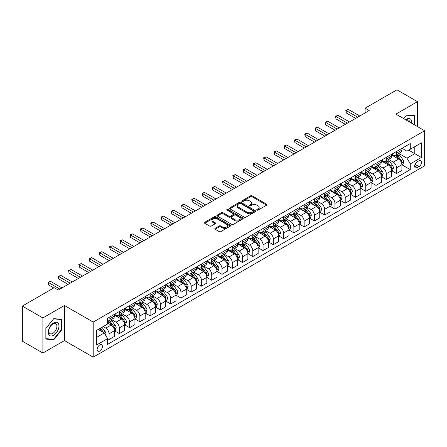 <?xml version="1.0" encoding="UTF-8"?>
<svg xmlns="http://www.w3.org/2000/svg" width="447" height="447" viewBox="0 0 447 447"><rect width="100%" height="100%" fill="white"/><g stroke="black" fill="none" stroke-linecap="round" stroke-linejoin="round"><path stroke-width="0.67" d="M256.975 210.107A0.799 0.458 0 0 0 258.103 210.107L266.675 205.156A1.14 0.659 0 0 0 267.004 204.692A1.14 0.659 0 0 0 266.675 204.229L252.158 195.847A1.14 0.659 0 0 0 250.543 195.847L241.978 200.792A0.799 0.458 0 0 0 241.743 201.122A0.799 0.458 0 0 0 241.978 201.446A0.799 0.458 0 0 0 243.107 201.446L244.218 200.804A3.649 2.106 0 0 1 249.376 200.804L250.588 201.502A3.649 2.106 0 0 1 251.655 202.994A3.649 2.106 0 0 1 250.588 204.48L249.476 205.123A0.799 0.458 0 0 0 249.242 205.447A0.799 0.458 0 0 0 249.476 205.776A0.799 0.458 0 0 0 250.605 205.776L251.717 205.134A3.649 2.106 0 0 1 256.874 205.134L258.087 205.832A3.649 2.106 0 0 1 259.154 207.324A3.649 2.106 0 0 1 258.087 208.81L256.975 209.453A0.799 0.458 0 0 0 256.74 209.777A0.799 0.458 0 0 0 256.975 210.107L256.975 209.453M99.77 351.018A3.716 2.146 120 0 0 102.201 347.738A3.716 2.146 120 0 0 101.631 344.76A3.716 2.146 120 0 0 99.77 344.944A3.716 2.146 120 0 0 97.34 348.219A3.716 2.146 120 0 0 97.91 351.197A3.716 2.146 120 0 0 99.77 351.018M215.152 228.339A1.14 0.659 0 0 0 214.817 228.808A1.14 0.659 0 0 0 215.152 229.272L219.22 231.624A1.14 0.659 0 0 0 220.835 231.624L230.35 226.132A1.14 0.659 0 0 0 230.68 225.662A1.14 0.659 0 0 0 230.35 225.199L215.834 216.817A1.14 0.659 0 0 0 214.225 216.817L204.709 222.31A1.14 0.659 0 0 0 204.374 222.779A1.14 0.659 0 0 0 204.709 223.243L209.626 226.081A1.14 0.659 0 0 0 211.241 226.081L215.309 223.729A1.14 0.659 0 0 0 215.644 223.265A1.14 0.659 0 0 0 215.309 222.802L212.873 221.394A3.051 1.76 0 0 1 211.979 220.147A3.051 1.76 0 0 1 213.862 218.522A3.051 1.76 0 0 1 217.186 218.901L226.741 224.416A3.051 1.76 0 0 1 227.635 225.662A3.051 1.76 0 0 1 225.752 227.288A3.051 1.76 0 0 1 222.427 226.908L220.835 225.992A1.14 0.659 0 0 0 219.22 225.992L215.152 228.339L215.152 229.272M64.446 305.485L42.884 317.934L22.35 306.078L22.35 341.173L42.884 353.029L64.446 340.58L93.2 357.181L93.2 322.086L64.446 305.485L64.446 340.58M417.464 126.574L417.464 101.676L395.902 114.125L424.65 130.725L93.2 322.086M417.464 101.676L396.925 89.819L365.098 108.196L365.098 112.94M22.35 306.078L54.182 287.7L58.289 290.075L369.205 110.565L365.098 108.196M244.297 217.147A1.14 0.659 0 0 0 245.911 217.147L255.421 211.654A1.14 0.659 0 0 0 255.757 211.185A1.14 0.659 0 0 0 255.421 210.721L240.911 202.34A1.14 0.659 0 0 0 239.296 202.34L229.786 207.833A1.14 0.659 0 0 0 229.451 208.302A1.14 0.659 0 0 0 229.786 208.766L244.297 217.147M227.322 210.274A0.799 0.458 0 0 1 228.132 210.392L228.132 209.442L242.889 217.957A1.14 0.659 0 0 1 243.218 218.427A1.14 0.659 0 0 1 242.889 218.89L233.373 224.383A1.14 0.659 0 0 1 231.758 224.383L217.248 216.002L217.248 215.074A1.14 0.659 0 0 0 216.912 215.538A1.14 0.659 0 0 0 217.248 216.002M217.248 215.074L221.315 212.722A1.14 0.659 0 0 1 222.93 212.722L228.814 216.119A1.14 0.659 0 0 0 230.428 216.119L233.127 214.56A1.14 0.659 0 0 0 233.463 214.096A1.14 0.659 0 0 0 233.127 213.632L227.003 210.09A0.799 0.458 0 0 1 226.769 209.766A0.799 0.458 0 0 1 227.26 209.341A0.799 0.458 0 0 1 228.132 209.442M418.984 160.747L417.174 161.786A3.604 2.079 120 0 0 414.822 164.96A3.604 2.079 120 0 0 415.375 167.848A3.604 2.079 120 0 0 417.174 167.67L418.984 166.625A3.604 2.079 120 0 0 421.337 163.451A3.604 2.079 120 0 0 420.783 160.568A3.604 2.079 120 0 0 418.984 160.747M93.2 357.181L424.65 165.82L424.65 130.725M402.021 148.298L406.988 151.164L410.273 149.27L410.273 143.526L107.576 318.292L107.576 324.03L96.485 330.434L96.485 345.039L107.576 338.636L107.576 344.374L410.273 169.614L410.273 163.876L406.988 158.182L398.819 153.466M410.273 149.27L421.365 142.867L421.365 157.473L410.273 163.876M42.884 317.934L42.884 353.029M408.714 150.17L414.794 153.679L414.794 146.661L421.365 142.867M406.988 158.182L414.794 153.679L421.365 157.473M96.485 337.451L104.291 332.948L98.211 329.439M107.576 338.686L109.051 339.536L109.051 333.797A4.649 2.682 -120 0 0 105.766 328.109L103.14 326.589M109.051 339.536L114.393 336.457L114.393 330.719A4.649 2.682 -120 0 0 111.107 325.025L107.576 322.985M114.516 330.836L119.321 333.607L119.321 327.869A4.649 2.682 -120 0 0 116.036 322.181L111.32 319.454M119.321 333.607L124.663 330.529L124.663 324.79A4.649 2.682 -120 0 0 121.377 319.097L114.393 315.068M124.786 324.908L129.591 327.685L129.591 321.941A4.649 2.682 -120 0 0 126.305 316.252L121.584 313.526M129.591 327.685L134.927 324.6L134.927 318.862A4.649 2.682 -120 0 0 131.641 313.168L124.663 309.14M135.05 318.979L139.855 321.756L139.855 316.018A4.649 2.682 -120 0 0 136.57 310.324L131.854 307.603M139.855 321.756L145.197 318.672L145.197 312.934A4.649 2.682 -120 0 0 141.911 307.24L134.927 303.211M145.32 313.051L150.125 315.828L150.125 310.089A4.649 2.682 -120 0 0 146.839 304.396L142.124 301.675M150.125 315.828L155.467 312.744L155.467 307.005A4.649 2.682 -120 0 0 152.181 301.312L145.197 297.283M155.59 307.123L160.395 309.9L160.395 304.161A4.649 2.682 -120 0 0 157.109 298.467L152.388 295.746M160.395 309.9L165.731 306.815L165.731 301.077A4.649 2.682 -120 0 0 162.445 295.383L155.467 291.355M165.854 301.194L170.659 303.971L170.659 298.233A4.649 2.682 -120 0 0 167.374 292.539L162.658 289.818M170.659 303.971L176.001 300.887L176.001 295.149A4.649 2.682 -120 0 0 172.715 289.455L165.731 285.426M176.124 295.266L180.929 298.043L180.929 292.304A4.649 2.682 -120 0 0 177.643 286.611L172.928 283.89M180.929 298.043L186.27 294.959L186.27 289.22A4.649 2.682 -120 0 0 182.985 283.527L176.001 279.498M186.393 289.338L191.199 292.114L191.199 286.376A4.649 2.682 -120 0 0 187.913 280.682L183.192 277.961M191.199 292.114L196.535 289.03L196.535 283.292A4.649 2.682 -120 0 0 193.249 277.598L186.27 273.57M196.658 283.409L201.463 286.186L201.463 280.448A4.649 2.682 -120 0 0 198.177 274.754L193.462 272.033M201.463 286.186L206.805 283.102L206.805 277.363A4.649 2.682 -120 0 0 203.519 271.67L196.535 267.641M206.927 277.481L211.733 280.258L211.733 274.519A4.649 2.682 -120 0 0 208.447 268.826L203.731 266.105M211.733 280.258L217.074 277.174L217.074 271.435A4.649 2.682 -120 0 0 213.789 265.741L206.805 261.713M217.197 271.553L222.003 274.329L222.003 268.591A4.649 2.682 -120 0 0 218.717 262.897L213.996 260.176M222.003 274.329L227.339 271.245L227.339 265.507A4.649 2.682 -120 0 0 224.053 259.819L217.074 255.785M227.462 265.624L232.267 268.401L232.267 262.663A4.649 2.682 -120 0 0 228.981 256.969L224.265 254.248M232.267 268.401L237.608 265.317L237.608 259.578A4.649 2.682 -120 0 0 234.323 253.89L227.339 249.856M237.731 259.696L242.537 262.473L242.537 256.734A4.649 2.682 -120 0 0 239.251 251.041L234.535 248.32M242.537 262.473L247.878 259.389L247.878 253.65A4.649 2.682 -120 0 0 244.593 247.962L237.608 243.928M248.001 253.767L252.806 256.544L252.806 250.806A4.649 2.682 -120 0 0 249.521 245.112L244.8 242.391M252.806 256.544L258.142 253.46L258.142 247.722A4.649 2.682 -120 0 0 254.857 242.034L247.878 238M258.265 247.839L263.071 250.616L263.071 244.878A4.649 2.682 -120 0 0 259.785 239.184L255.069 236.463M263.071 250.616L268.412 247.532L268.412 241.793A4.649 2.682 -120 0 0 265.127 236.105L258.142 232.071M268.535 241.911L273.34 244.688L273.34 238.949A4.649 2.682 -120 0 0 270.055 233.256L265.339 230.535M273.34 244.688L278.682 241.603L278.682 235.865A4.649 2.682 -120 0 0 275.397 230.177L268.412 226.143M278.805 235.982L283.61 238.759L283.61 233.021A4.649 2.682 -120 0 0 280.325 227.327L275.603 224.606M283.61 238.759L288.946 235.675L288.946 229.937A4.649 2.682 -120 0 0 285.661 224.249L278.682 220.215M289.069 230.054L293.875 232.831L293.875 227.093A4.649 2.682 -120 0 0 290.589 221.399L285.873 218.678M293.875 232.831L299.216 229.747L299.216 224.008A4.649 2.682 -120 0 0 295.931 218.32L288.946 214.286M299.339 224.126L304.144 226.903L304.144 221.164A4.649 2.682 -120 0 0 300.859 215.471L296.143 212.75M304.144 226.903L309.486 223.818L309.486 218.08A4.649 2.682 -120 0 0 306.201 212.392L299.216 208.358M309.609 218.203L314.414 220.974L314.414 215.236A4.649 2.682 -120 0 0 311.129 209.542L306.407 206.821M314.414 220.974L319.75 217.89L319.75 212.152A4.649 2.682 -120 0 0 316.465 206.464L309.486 202.43M319.873 212.275L324.678 215.046L324.678 209.308A4.649 2.682 -120 0 0 321.393 203.62L316.677 200.893M324.678 215.046L330.02 211.962L330.02 206.223A4.649 2.682 -120 0 0 326.735 200.535L319.75 196.501M330.143 206.346L334.948 209.118L334.948 203.379A4.649 2.682 -120 0 0 331.663 197.691L326.947 194.965M334.948 209.118L340.29 206.033L340.29 200.295A4.649 2.682 -120 0 0 337.004 194.607L330.02 190.573M340.413 200.418L345.218 203.189L345.218 197.451A4.649 2.682 -120 0 0 341.933 191.763L337.211 189.036M345.218 203.189L350.554 200.105L350.554 194.367A4.649 2.682 -120 0 0 347.269 188.679L340.29 184.645M350.677 194.49L355.482 197.261L355.482 191.523A4.649 2.682 -120 0 0 352.197 185.835L347.481 183.108M355.482 197.261L360.824 194.177L360.824 188.438A4.649 2.682 -120 0 0 357.539 182.75L350.554 178.716M360.947 188.561L365.752 191.333L365.752 185.594A4.649 2.682 -120 0 0 362.467 179.906L357.751 177.18M365.752 191.333L371.094 188.254L371.094 182.51A4.649 2.682 -120 0 0 367.808 176.822L360.824 172.788M371.217 182.633L376.022 185.404L376.022 179.666A4.649 2.682 -120 0 0 372.737 173.978L368.015 171.251M376.022 185.404L381.358 182.326L381.358 176.582A4.649 2.682 -120 0 0 378.073 170.894L371.094 166.86M381.481 176.705L386.286 179.476L386.286 173.738A4.649 2.682 -120 0 0 383.001 168.05L378.285 165.323M386.286 179.476L391.628 176.397L391.628 170.659A4.649 2.682 -120 0 0 388.342 164.965L381.358 160.937M391.751 170.776L396.556 173.548L396.556 167.809A4.649 2.682 -120 0 0 393.271 162.121L388.555 159.395M396.556 173.548L401.898 170.469L401.898 164.731A4.649 2.682 -120 0 0 398.612 159.037L391.628 155.008M391.751 154.221L393.271 155.103A4.649 2.682 -120 0 0 395.595 155.332A4.649 2.682 -120 0 0 396.556 153.204L396.556 151.449M381.481 160.149L383.001 161.026A4.649 2.682 -120 0 0 385.325 161.261A4.649 2.682 -120 0 0 386.286 159.132L386.286 157.378M371.217 166.077L372.737 166.954A4.649 2.682 -120 0 0 375.061 167.189A4.649 2.682 -120 0 0 376.022 165.06L376.022 163.306M360.947 172.006L362.467 172.883A4.649 2.682 -120 0 0 364.791 173.118A4.649 2.682 -120 0 0 365.752 170.989L365.752 169.234M350.677 177.934L352.197 178.811A4.649 2.682 -120 0 0 354.521 179.046A4.649 2.682 -120 0 0 355.482 176.917L355.482 175.163M340.413 183.862L341.933 184.74A4.649 2.682 -120 0 0 344.257 184.974A4.649 2.682 -120 0 0 345.218 182.845L345.218 181.091M330.143 189.791L331.663 190.668A4.649 2.682 -120 0 0 333.987 190.903A4.649 2.682 -120 0 0 334.948 188.774L334.948 187.019M319.873 195.719L321.393 196.596A4.649 2.682 -120 0 0 323.717 196.825A4.649 2.682 -120 0 0 324.678 194.702L324.678 192.948M309.609 201.647L311.129 202.525A4.649 2.682 -120 0 0 313.453 202.754A4.649 2.682 -120 0 0 314.414 200.63L314.414 198.876M299.339 207.576L300.859 208.453A4.649 2.682 -120 0 0 303.183 208.682A4.649 2.682 -120 0 0 304.144 206.559L304.144 204.804M289.069 213.504L290.589 214.381A4.649 2.682 -120 0 0 292.914 214.61A4.649 2.682 -120 0 0 293.875 212.487L293.875 210.733M278.805 219.432L280.325 220.31A4.649 2.682 -120 0 0 282.644 220.539A4.649 2.682 -120 0 0 283.61 218.415L283.61 216.661M268.535 225.361L270.055 226.238A4.649 2.682 -120 0 0 272.379 226.467A4.649 2.682 -120 0 0 273.34 224.344L273.34 222.589M258.265 231.289L259.785 232.166A4.649 2.682 -120 0 0 262.11 232.395A4.649 2.682 -120 0 0 263.071 230.272L263.071 228.518M248.001 237.217L249.521 238.095A4.649 2.682 -120 0 0 251.84 238.324A4.649 2.682 -120 0 0 252.806 236.2L252.806 234.446M237.731 243.146L239.251 244.023A4.649 2.682 -120 0 0 241.576 244.252A4.649 2.682 -120 0 0 242.537 242.129L242.537 240.369M227.462 249.074L228.981 249.951A4.649 2.682 -120 0 0 231.306 250.18A4.649 2.682 -120 0 0 232.267 248.057L232.267 246.297M217.197 255.002L218.717 255.88A4.649 2.682 -120 0 0 221.036 256.109A4.649 2.682 -120 0 0 222.003 253.98L222.003 252.225M206.927 260.931L208.447 261.808A4.649 2.682 -120 0 0 210.772 262.037A4.649 2.682 -120 0 0 211.733 259.908L211.733 258.154M196.658 266.859L198.177 267.736A4.649 2.682 -120 0 0 200.502 267.965A4.649 2.682 -120 0 0 201.463 265.836L201.463 264.082M186.393 272.787L187.913 273.665A4.649 2.682 -120 0 0 190.232 273.894A4.649 2.682 -120 0 0 191.199 271.765L191.199 270.01M176.124 278.716L177.643 279.593A4.649 2.682 -120 0 0 179.968 279.822A4.649 2.682 -120 0 0 180.929 277.693L180.929 275.939M165.854 284.644L167.374 285.521A4.649 2.682 -120 0 0 169.698 285.75A4.649 2.682 -120 0 0 170.659 283.621L170.659 281.867M155.59 290.572L157.109 291.45A4.649 2.682 -120 0 0 159.428 291.679A4.649 2.682 -120 0 0 160.395 289.55L160.395 287.795M145.32 296.501L146.839 297.378A4.649 2.682 -120 0 0 149.164 297.607A4.649 2.682 -120 0 0 150.125 295.478L150.125 293.724M135.05 302.429L136.57 303.306A4.649 2.682 -120 0 0 138.894 303.535A4.649 2.682 -120 0 0 139.855 301.407L139.855 299.652M124.786 308.357L126.305 309.235A4.649 2.682 -120 0 0 128.624 309.464A4.649 2.682 -120 0 0 129.591 307.335L129.591 305.58M114.516 314.286L116.036 315.163A4.649 2.682 -120 0 0 118.36 315.392A4.649 2.682 -120 0 0 119.321 313.263L119.321 311.509M402.021 164.848L410.273 169.614M395.595 155.332L400.931 152.248A4.649 2.682 -120 0 0 401.898 150.119L401.898 148.365M385.325 161.261L390.667 158.177A4.649 2.682 -120 0 0 391.628 156.048L391.628 154.293M375.061 167.189L380.397 164.105A4.649 2.682 -120 0 0 381.358 161.976L381.358 160.222M364.791 173.118L370.127 170.033A4.649 2.682 -120 0 0 371.094 167.904L371.094 166.15M354.521 179.046L359.863 175.962A4.649 2.682 -120 0 0 360.824 173.833L360.824 172.078M344.257 184.974L349.593 181.89A4.649 2.682 -120 0 0 350.554 179.761L350.554 178.007M333.987 190.903L339.323 187.818A4.649 2.682 -120 0 0 340.29 185.689L340.29 183.935M323.717 196.825L329.059 193.747A4.649 2.682 -120 0 0 330.02 191.618L330.02 189.863M313.453 202.754L318.789 199.675A4.649 2.682 -120 0 0 319.75 197.546L319.75 195.792M303.183 208.682L308.519 205.603A4.649 2.682 -120 0 0 309.486 203.474L309.486 201.72M292.914 214.61L298.255 211.532A4.649 2.682 -120 0 0 299.216 209.403L299.216 207.648M282.644 220.539L287.985 217.46A4.649 2.682 -120 0 0 288.946 215.331L288.946 213.577M272.379 226.467L277.716 223.388A4.649 2.682 -120 0 0 278.682 221.259L278.682 219.505M262.11 232.395L267.451 229.317A4.649 2.682 -120 0 0 268.412 227.188L268.412 225.433M251.84 238.324L257.181 235.245A4.649 2.682 -120 0 0 258.142 233.116L258.142 231.362M241.576 244.252L246.912 241.173A4.649 2.682 -120 0 0 247.878 239.044L247.878 237.29M231.306 250.18L236.647 247.102A4.649 2.682 -120 0 0 237.608 244.973L237.608 243.218M221.036 256.109L226.378 253.024A4.649 2.682 -120 0 0 227.339 250.901L227.339 249.147M210.772 262.037L216.108 258.953A4.649 2.682 -120 0 0 217.074 256.829L217.074 255.075M200.502 267.965L205.843 264.881A4.649 2.682 -120 0 0 206.805 262.758L206.805 261.003M190.232 273.894L195.574 270.809A4.649 2.682 -120 0 0 196.535 268.686L196.535 266.932M179.968 279.822L185.304 276.738A4.649 2.682 -120 0 0 186.27 274.614L186.27 272.86M169.698 285.75L175.04 282.666A4.649 2.682 -120 0 0 176.001 280.543L176.001 278.788M159.428 291.679L164.77 288.594A4.649 2.682 -120 0 0 165.731 286.471L165.731 284.717M149.164 297.607L154.5 294.523A4.649 2.682 -120 0 0 155.467 292.399L155.467 290.645M138.894 303.535L144.236 300.451A4.649 2.682 -120 0 0 145.197 298.328L145.197 296.568M128.624 309.464L133.966 306.379A4.649 2.682 -120 0 0 134.927 304.256L134.927 302.496M118.36 315.392L123.696 312.308A4.649 2.682 -120 0 0 124.663 310.179L124.663 308.424M107.576 321.505A4.649 2.682 -120 0 0 108.09 321.32L113.432 318.236A4.649 2.682 -120 0 0 114.393 316.107L114.393 314.353M108.09 321.32A4.649 2.682 -120 0 0 109.051 319.192L109.051 317.437M104.291 332.948L107.576 338.636M414.503 124.869L414.503 115.644L406.58 114.94L403.641 118.595M45.845 339.061L53.769 339.77L61.697 329.908L61.697 319.337L53.769 318.633L45.845 328.489L45.845 339.061M61.284 329.668L61.697 329.908M52.93 339.284L53.769 339.77M257.293 210.219L258.087 209.76A3.649 2.106 0 0 0 259.154 208.268L259.154 207.324M251.655 202.994L251.655 203.944A3.649 2.106 0 0 1 250.588 205.43L249.795 205.888M266.658 205.167L252.158 196.797A1.14 0.659 0 0 0 250.543 196.797L242.296 201.558M255.41 211.66L240.911 203.29A1.14 0.659 0 0 0 239.296 203.29L229.797 208.777L229.786 207.833M253.41 211.515A0.799 0.458 0 0 0 253.645 211.185A0.799 0.458 0 0 0 253.41 210.861L240.67 203.508A0.799 0.458 0 0 0 239.542 203.508L238.368 204.178A3.649 2.106 0 0 0 237.301 205.67A3.649 2.106 0 0 0 238.368 207.162L247.079 212.185A3.649 2.106 0 0 0 252.237 212.185L253.41 211.515L253.41 212.459A0.799 0.458 0 0 0 253.645 212.135L253.645 211.185M237.301 205.67L237.301 206.62A3.649 2.106 0 0 0 238.368 208.106L238.368 207.162M253.41 212.459L252.237 213.135A3.649 2.106 0 0 1 247.079 213.135L238.368 208.106M217.259 216.013L221.315 213.672L221.315 212.722M233.463 214.096L233.463 215.046A1.14 0.659 0 0 1 233.127 215.51L230.428 217.069A1.14 0.659 0 0 1 228.814 217.069L222.93 213.672A1.14 0.659 0 0 0 221.315 213.672M228.132 210.392L242.872 218.901M234.926 219.645A3.051 1.76 0 0 0 238.245 220.03A3.051 1.76 0 0 0 240.128 218.404A3.051 1.76 0 0 0 239.24 217.158L235.871 215.214A1.14 0.659 0 0 0 234.262 215.214L231.557 216.773A1.14 0.659 0 0 0 231.222 217.236A1.14 0.659 0 0 0 231.557 217.706L234.926 219.645L234.926 220.594A3.051 1.76 0 0 0 238.245 220.98A3.051 1.76 0 0 0 240.128 219.348L240.128 218.404M231.222 217.236L231.222 218.186A1.14 0.659 0 0 0 231.557 218.65L231.557 217.706M234.926 220.594L231.557 218.65M227.635 225.662L227.635 226.612A3.051 1.76 0 0 1 225.752 228.238A3.051 1.76 0 0 1 222.427 227.858L220.835 226.936A1.14 0.659 0 0 0 219.22 226.936L215.163 229.277M211.979 220.147L211.979 221.097A3.051 1.76 0 0 0 212.873 222.343L212.873 221.394M215.298 223.74L212.873 222.343M230.35 225.199L230.35 226.132L215.834 217.767A1.14 0.659 0 0 0 214.225 217.767L204.72 223.254M401.898 164.921L402.881 164.351L403.702 161.976A3.079 1.777 -120 0 0 402.719 159.355L399.367 154.874A8.89 5.129 -120 0 0 398.394 153.712M395.059 156.986A8.89 5.129 -120 0 0 393.237 155.081M401.618 163.032L402.043 162.11A3.079 1.777 -120 0 0 401.16 160.255L397.802 155.774A8.89 5.129 -120 0 0 396.835 154.617M396.008 155.092A7.375 4.258 60 0 1 397.215 156.467L400.059 160.261M395.846 155.182A8.89 5.129 60 0 1 396.819 156.344L399.048 159.322M357.701 117.209L346.246 110.593L348.297 109.409L359.757 116.024M355.65 118.394L346.246 112.962L346.246 110.593L345.794 110.331L348.297 109.409M346.246 112.962L345.794 110.331M391.628 170.843L392.611 170.279L393.433 167.904A3.079 1.777 -120 0 0 392.455 165.284L389.097 160.803A8.89 5.129 -120 0 0 388.125 159.64M384.789 162.915A8.89 5.129 -120 0 0 382.967 161.009M391.348 168.96L391.773 168.038A3.079 1.777 -120 0 0 390.89 166.183L387.538 161.702A8.89 5.129 -120 0 0 386.566 160.546M385.739 161.021A7.375 4.258 60 0 1 386.951 162.395L389.79 166.189M385.582 161.11A8.89 5.129 60 0 1 386.549 162.272L388.784 165.25M381.358 176.772L382.347 176.207L383.168 173.833A3.079 1.777 -120 0 0 382.185 171.212L378.827 166.731A8.89 5.129 -120 0 0 377.86 165.569M374.519 168.843A8.89 5.129 -120 0 0 372.703 166.938M381.079 174.889L381.503 173.967A3.079 1.777 -120 0 0 380.626 172.112L377.268 167.631A8.89 5.129 -120 0 0 376.296 166.474M375.469 166.949A7.375 4.258 60 0 1 376.681 168.323L379.52 172.117M375.312 167.038A8.89 5.129 60 0 1 376.279 168.201L378.514 171.179M371.094 182.7L372.077 182.136L372.899 179.761A3.079 1.777 -120 0 0 371.915 177.141L368.563 172.659A8.89 5.129 -120 0 0 367.59 171.497M364.255 174.771A8.89 5.129 -120 0 0 362.433 172.866M370.814 180.817L371.239 179.895A3.079 1.777 -120 0 0 370.356 178.04L366.998 173.559A8.89 5.129 -120 0 0 366.032 172.402M365.205 172.877A7.375 4.258 60 0 1 366.411 174.252L369.256 178.046M365.043 172.967A8.89 5.129 60 0 1 366.015 174.129L368.244 177.107M347.436 123.137L335.976 116.522L338.027 115.337L349.487 121.953M345.38 124.322L335.976 118.891L335.976 116.522L335.524 116.259L338.027 115.337M335.976 118.891L335.524 116.259M337.167 129.066L325.707 122.45L327.763 121.26L339.223 127.881M335.11 130.25L325.707 124.819L325.707 122.45L325.254 122.187L327.763 121.26M325.707 124.819L325.254 122.187M326.897 134.994L315.442 128.378L317.493 127.188L328.953 133.804M324.846 136.179L315.442 130.748L315.442 128.378L314.99 128.116L317.493 127.188M315.442 130.748L314.99 128.116M360.824 188.628L361.807 188.064L362.629 185.689A3.079 1.777 -120 0 0 361.651 183.069L358.293 178.588A8.89 5.129 -120 0 0 357.321 177.425M353.985 180.7A8.89 5.129 -120 0 0 352.163 178.794M360.545 186.745L360.969 185.823A3.079 1.777 -120 0 0 360.086 183.968L356.734 179.487A8.89 5.129 -120 0 0 355.762 178.331M354.935 178.806A7.375 4.258 60 0 1 356.147 180.18L358.986 183.974M354.778 178.895A8.89 5.129 60 0 1 355.745 180.057L357.974 183.035M316.632 140.922L305.172 134.307L307.223 133.117L318.683 139.732M314.576 142.107L305.172 136.676L305.172 134.307L304.72 134.044L307.223 133.117M305.172 136.676L304.72 134.044M411.698 123.243A7.549 4.358 120 0 0 411.039 119.662A7.549 4.358 120 0 0 405.647 119.751M409.675 122.081A5.716 3.302 120 0 0 409.167 120.623A5.716 3.302 120 0 0 408.524 120.031A5.716 3.302 120 0 0 406.172 120.059M403.658 118.6L406.412 115.17L414.095 115.857L414.095 124.629M413.587 115.566L414.095 115.857M53.606 322.941A7.549 4.358 120 0 0 48.265 332.188A7.549 4.358 120 0 0 53.606 335.272A7.549 4.358 120 0 0 58.943 326.019A7.549 4.358 120 0 0 53.606 322.941M52.858 324.002A5.716 3.302 120 0 0 49.12 329.042A5.716 3.302 120 0 0 49.997 333.624A5.716 3.302 120 0 0 52.858 333.339A5.716 3.302 120 0 0 56.59 328.305A5.716 3.302 120 0 0 55.713 323.723A5.716 3.302 120 0 0 52.858 324.002M61.284 329.791L53.606 339.346L45.924 338.658L45.924 328.416L53.606 318.862L61.284 319.549L61.284 329.791M60.775 319.259L61.284 319.549M350.554 194.557L351.543 193.992L352.365 191.618A3.079 1.777 -120 0 0 351.381 188.997L348.023 184.516A8.89 5.129 -120 0 0 347.056 183.354M343.715 186.628A8.89 5.129 -120 0 0 341.899 184.723M350.275 192.674L350.699 191.752A3.079 1.777 -120 0 0 349.822 189.897L346.464 185.416A8.89 5.129 -120 0 0 345.492 184.253M344.665 184.734A7.375 4.258 60 0 1 345.877 186.108L348.716 189.902M344.508 184.823A8.89 5.129 60 0 1 345.475 185.986L347.71 188.964M340.29 200.485L341.273 199.915L342.095 197.546A3.079 1.777 -120 0 0 341.111 194.926L337.759 190.444A8.89 5.129 -120 0 0 336.787 189.282M333.451 192.556A8.89 5.129 -120 0 0 331.629 190.651M340.005 198.602L340.435 197.68A3.079 1.777 -120 0 0 339.552 195.825L336.194 191.344A8.89 5.129 -120 0 0 335.228 190.182M334.401 190.662A7.375 4.258 60 0 1 335.608 192.037L338.452 195.831M334.239 190.752A8.89 5.129 60 0 1 335.211 191.914L337.44 194.892M330.02 206.413L331.003 205.843L331.825 203.474A3.079 1.777 -120 0 0 330.847 200.854L327.489 196.373A8.89 5.129 -120 0 0 326.517 195.21M323.181 198.485A8.89 5.129 -120 0 0 321.359 196.579M329.741 204.53L330.165 203.608A3.079 1.777 -120 0 0 329.283 201.753L325.93 197.272A8.89 5.129 -120 0 0 324.958 196.11M324.131 196.591A7.375 4.258 60 0 1 325.343 197.965L328.182 201.759M323.974 196.68A8.89 5.129 60 0 1 324.941 197.842L327.17 200.82M319.75 212.342L320.739 211.772L321.561 209.403A3.079 1.777 -120 0 0 320.577 206.782L317.219 202.301A8.89 5.129 -120 0 0 316.252 201.139M312.911 204.413A8.89 5.129 -120 0 0 311.095 202.508M319.471 210.459L319.896 209.531A3.079 1.777 -120 0 0 319.018 207.682L315.66 203.201A8.89 5.129 -120 0 0 314.688 202.038M313.861 202.519A7.375 4.258 60 0 1 315.074 203.893L317.912 207.687M313.705 202.608A8.89 5.129 60 0 1 314.671 203.771L316.906 206.749M309.486 218.27L310.469 217.7L311.291 215.331A3.079 1.777 -120 0 0 310.307 212.711L306.955 208.229A8.89 5.129 -120 0 0 305.983 207.067M302.647 210.341A8.89 5.129 -120 0 0 300.825 208.436M309.201 216.387L309.631 215.46A3.079 1.777 -120 0 0 308.748 213.61L305.39 209.129A8.89 5.129 -120 0 0 304.424 207.967M303.597 208.447A7.375 4.258 60 0 1 304.804 209.822L307.648 213.616M303.435 208.537A8.89 5.129 60 0 1 304.407 209.699L306.636 212.677M306.363 146.851L294.903 140.235L296.959 139.045L308.419 145.661M304.306 148.035L294.903 142.604L294.903 140.235L294.45 139.972L296.959 139.045M294.903 142.604L294.45 139.972M296.093 152.779L284.638 146.163L286.689 144.973L298.149 151.589M294.042 153.964L284.638 148.533L284.638 146.163L284.186 145.901L286.689 144.973M284.638 148.533L284.186 145.901M285.829 158.707L274.369 152.092L276.419 150.902L287.879 157.517M283.772 159.892L274.369 154.461L274.369 152.092L273.916 151.829L276.419 150.902M274.369 154.461L273.916 151.829M275.559 164.636L264.099 158.014L266.155 156.83L277.615 163.446M273.503 165.82L264.099 160.389L264.099 158.014L263.646 157.757L266.155 156.83M264.099 160.389L263.646 157.757M265.289 170.558L253.829 163.943L255.885 162.758L267.345 169.374M263.238 171.749L253.829 166.318L253.829 163.943L253.382 163.686L255.885 162.758M253.829 166.318L253.382 163.686M299.216 224.198L300.2 223.629L301.021 221.259A3.079 1.777 -120 0 0 300.043 218.639L296.685 214.158A8.89 5.129 -120 0 0 295.713 212.995M292.377 216.264A8.89 5.129 -120 0 0 290.556 214.364M298.937 222.315L299.361 221.388A3.079 1.777 -120 0 0 298.479 219.538L295.126 215.057A8.89 5.129 -120 0 0 294.154 213.895M293.327 214.376A7.375 4.258 60 0 1 294.539 215.75L297.378 219.544M293.171 214.465A8.89 5.129 60 0 1 294.137 215.627L296.367 218.605M255.025 176.487L243.565 169.871L245.615 168.687L257.075 175.302M252.968 177.677L243.565 172.246L243.565 169.871L243.112 169.614L245.615 168.687M243.565 172.246L243.112 169.614M288.946 230.127L289.935 229.557L290.757 227.188A3.079 1.777 -120 0 0 289.773 224.567L286.415 220.086A8.89 5.129 -120 0 0 285.449 218.924M282.107 222.193A8.89 5.129 -120 0 0 280.291 220.293M288.667 228.244L289.092 227.316A3.079 1.777 -120 0 0 288.214 225.467L284.856 220.986A8.89 5.129 -120 0 0 283.884 219.823M283.057 220.304A7.375 4.258 60 0 1 284.27 221.678L287.108 225.472M282.901 220.393A8.89 5.129 60 0 1 283.867 221.556L286.102 224.534M244.755 182.415L233.295 175.8L235.351 174.615L246.811 181.231M242.699 183.605L233.295 178.174L233.295 175.8L232.842 175.542L235.351 174.615M233.295 178.174L232.842 175.542M278.682 236.055L279.666 235.485L280.487 233.116A3.079 1.777 -120 0 0 279.504 230.496L276.151 226.014A8.89 5.129 -120 0 0 275.179 224.852M271.843 228.121A8.89 5.129 -120 0 0 270.022 226.221M278.397 234.172L278.827 233.245A3.079 1.777 -120 0 0 277.945 231.395L274.587 226.914A8.89 5.129 -120 0 0 273.62 225.752M272.793 226.232A7.375 4.258 60 0 1 274 227.607L276.844 231.401M272.631 226.322A8.89 5.129 60 0 1 273.603 227.484L275.833 230.462M234.485 188.343L223.025 181.728L225.081 180.543L236.541 187.159M232.434 189.534L223.025 184.103L223.025 181.728L222.578 181.471L225.081 180.543M223.025 184.103L222.578 181.471M268.412 241.983L269.396 241.414L270.217 239.044A3.079 1.777 -120 0 0 269.239 236.424L265.881 231.943A8.89 5.129 -120 0 0 264.909 230.781M261.573 234.049A8.89 5.129 -120 0 0 259.752 232.149M268.133 240.1L268.558 239.173A3.079 1.777 -120 0 0 267.675 237.323L264.322 232.842A8.89 5.129 -120 0 0 263.35 231.68M262.523 232.161A7.375 4.258 60 0 1 263.736 233.535L266.574 237.329M262.367 232.25A8.89 5.129 60 0 1 263.333 233.412L265.563 236.39M224.221 194.272L212.761 187.656L214.811 186.472L226.271 193.087M222.165 195.462L212.761 190.031L212.761 187.656L212.308 187.399L214.811 186.472M212.761 190.031L212.308 187.399M258.142 247.912L259.131 247.342L259.953 244.973A3.079 1.777 -120 0 0 258.969 242.352L255.611 237.871A8.89 5.129 -120 0 0 254.645 236.709M251.303 239.978A8.89 5.129 -120 0 0 249.487 238.078M257.863 246.029L258.288 245.101A3.079 1.777 -120 0 0 257.411 243.252L254.052 238.771A8.89 5.129 -120 0 0 253.08 237.608M252.253 238.089A7.375 4.258 60 0 1 253.466 239.463L256.304 243.257M252.097 238.178A8.89 5.129 60 0 1 253.063 239.341L255.298 242.319M213.951 200.2L202.491 193.585L204.547 192.4L216.002 199.016M211.895 201.39L202.491 195.959L202.491 193.585L202.038 193.327L204.547 192.4M202.491 195.959L202.038 193.327M247.878 253.84L248.862 253.27L249.683 250.901A3.079 1.777 -120 0 0 248.7 248.281L245.342 243.799A8.89 5.129 -120 0 0 244.375 242.637M241.039 245.906A8.89 5.129 -120 0 0 239.218 244.006M247.593 251.957L248.024 251.03A3.079 1.777 -120 0 0 247.141 249.18L243.783 244.699A8.89 5.129 -120 0 0 242.816 243.537M241.989 244.017A7.375 4.258 60 0 1 243.196 245.392L246.04 249.186M241.827 244.107A8.89 5.129 60 0 1 242.799 245.269L245.029 248.247M203.681 206.128L192.221 199.513L194.277 198.328L205.737 204.944M201.631 207.319L192.221 201.888L192.221 199.513L191.774 199.256L194.277 198.328M192.221 201.888L191.774 199.256M237.608 259.768L238.592 259.199L239.413 256.829A3.079 1.777 -120 0 0 238.435 254.209L235.077 249.728A8.89 5.129 -120 0 0 234.105 248.566M230.769 251.834A8.89 5.129 -120 0 0 228.948 249.934M237.329 257.885L237.754 256.958A3.079 1.777 -120 0 0 236.871 255.108L233.513 250.627A8.89 5.129 -120 0 0 232.546 249.465M231.719 249.946A7.375 4.258 60 0 1 232.932 251.32L235.77 255.114M231.563 250.035A8.89 5.129 60 0 1 232.529 251.197L234.759 254.175M227.339 265.697L228.328 265.127L229.149 262.758A3.079 1.777 -120 0 0 228.166 260.137L224.807 255.656A8.89 5.129 -120 0 0 223.841 254.494M220.5 257.763A8.89 5.129 -120 0 0 218.684 255.863M227.059 263.814L227.484 262.886A3.079 1.777 -120 0 0 226.607 261.037L223.249 256.556A8.89 5.129 -120 0 0 222.276 255.393M221.449 255.874A7.375 4.258 60 0 1 222.662 257.248L225.5 261.042M221.293 255.963A8.89 5.129 60 0 1 222.26 257.126L224.495 260.104M217.074 271.625L218.058 271.055L218.879 268.686A3.079 1.777 -120 0 0 217.896 266.066L214.538 261.584A8.89 5.129 -120 0 0 213.571 260.422M210.235 263.691A8.89 5.129 -120 0 0 208.414 261.786M216.789 269.742L217.22 268.815A3.079 1.777 -120 0 0 216.337 266.965L212.979 262.484A8.89 5.129 -120 0 0 212.012 261.322M211.185 261.802A7.375 4.258 60 0 1 212.392 263.177L215.236 266.971M211.023 261.892A8.89 5.129 60 0 1 211.995 263.054L214.225 266.032M206.805 277.553L207.788 276.984L208.609 274.614A3.079 1.777 -120 0 0 207.626 271.994L204.273 267.513A8.89 5.129 -120 0 0 203.301 266.351M199.965 269.619A8.89 5.129 -120 0 0 198.144 267.714M206.525 275.665L206.95 274.743A3.079 1.777 -120 0 0 206.067 272.893L202.709 268.412A8.89 5.129 -120 0 0 201.742 267.25M200.915 267.731A7.375 4.258 60 0 1 202.128 269.105L204.966 272.893M200.759 267.82A8.89 5.129 60 0 1 201.726 268.982L203.955 271.96M196.535 283.482L197.524 282.912L198.345 280.543A3.079 1.777 -120 0 0 197.362 277.917L194.004 273.441A8.89 5.129 -120 0 0 193.037 272.279M189.696 275.548A8.89 5.129 -120 0 0 187.88 273.642M196.255 281.593L196.68 280.671A3.079 1.777 -120 0 0 195.797 278.822L192.445 274.341A8.89 5.129 -120 0 0 191.472 273.178M190.645 273.653A7.375 4.258 60 0 1 191.858 275.034L194.696 278.822M190.489 273.748A8.89 5.129 60 0 1 191.456 274.911L193.691 277.889M186.27 289.41L187.254 288.84L188.075 286.471A3.079 1.777 -120 0 0 187.092 283.845L183.734 279.369A8.89 5.129 -120 0 0 182.767 278.207M179.426 281.476A8.89 5.129 -120 0 0 177.61 279.571M185.986 287.522L186.416 286.6A3.079 1.777 -120 0 0 185.533 284.75L182.175 280.269A8.89 5.129 -120 0 0 181.208 279.107M180.381 279.582A7.375 4.258 60 0 1 181.588 280.962L184.432 284.75M180.219 279.677A8.89 5.129 60 0 1 181.191 280.839L183.421 283.817M176.001 295.338L176.984 294.769L177.805 292.399A3.079 1.777 -120 0 0 176.822 289.773L173.47 285.298A8.89 5.129 -120 0 0 172.497 284.136M169.162 287.404A8.89 5.129 -120 0 0 167.34 285.499M175.721 293.45L176.146 292.528A3.079 1.777 -120 0 0 175.263 290.679L171.905 286.197A8.89 5.129 -120 0 0 170.938 285.035M170.111 285.51A7.375 4.258 60 0 1 171.324 286.89L174.162 290.679M169.949 285.605A8.89 5.129 60 0 1 170.922 286.767L173.151 289.745M165.731 301.267L166.72 300.697L167.541 298.328A3.079 1.777 -120 0 0 166.558 295.702L163.2 291.226A8.89 5.129 -120 0 0 162.233 290.064M158.892 293.333A8.89 5.129 -120 0 0 157.076 291.427M165.451 299.378L165.876 298.456A3.079 1.777 -120 0 0 164.993 296.607L161.641 292.126A8.89 5.129 -120 0 0 160.669 290.963M159.842 291.438A7.375 4.258 60 0 1 161.054 292.819L163.893 296.607M159.685 291.533A8.89 5.129 60 0 1 160.652 292.696L162.887 295.674M193.417 212.057L181.957 205.441L184.008 204.257L195.468 210.872M191.361 213.241L181.957 207.816L181.957 205.441L181.504 205.184L184.008 204.257M181.957 207.816L181.504 205.184M183.147 217.985L171.687 211.37L173.743 210.185L185.198 216.801M181.091 219.17L171.687 213.744L171.687 211.37L171.235 211.113L173.743 210.185M171.687 213.744L171.235 211.113M172.877 223.913L161.417 217.298L163.473 216.113L174.933 222.729M170.827 225.098L161.417 219.673L161.417 217.298L160.97 217.041L163.473 216.113M161.417 219.673L160.97 217.041M162.613 229.842L151.153 223.226L153.204 222.042L164.664 228.657M160.557 231.026L151.153 225.601L151.153 223.226L150.7 222.964L153.204 222.042M151.153 225.601L150.7 222.964M152.343 235.77L140.883 229.155L142.939 227.97L154.394 234.586M150.287 236.955L140.883 231.529L140.883 229.155L140.431 228.892L142.939 227.97M140.883 231.529L140.431 228.892M142.073 241.698L130.613 235.083L132.67 233.898L144.13 240.514M140.023 242.883L130.613 237.452L130.613 235.083L130.166 234.82L132.67 233.898M130.613 237.452L130.166 234.82M131.809 247.627L120.349 241.011L122.4 239.827L133.86 246.442M129.753 248.811L120.349 243.38L120.349 241.011L119.897 240.749L122.4 239.827M120.349 243.38L119.897 240.749M121.539 253.555L110.079 246.94L112.136 245.755L123.59 252.371M119.483 254.74L110.079 249.309L110.079 246.94L109.627 246.677L112.136 245.755M110.079 249.309L109.627 246.677M155.467 307.195L156.45 306.625L157.271 304.256A3.079 1.777 -120 0 0 156.288 301.63L152.93 297.154A8.89 5.129 -120 0 0 151.963 295.992M148.622 299.261A8.89 5.129 -120 0 0 146.806 297.356M155.182 305.307L155.612 304.385A3.079 1.777 -120 0 0 154.729 302.535L151.371 298.054A8.89 5.129 -120 0 0 150.404 296.892M149.577 297.367A7.375 4.258 60 0 1 150.784 298.747L153.628 302.535M149.415 297.462A8.89 5.129 60 0 1 150.388 298.624L152.617 301.602M111.269 259.483L99.81 252.868L101.866 251.683L113.326 258.299M109.219 260.668L99.81 255.237L99.81 252.868L99.363 252.605L101.866 251.683M99.81 255.237L99.363 252.605M145.197 313.123L146.18 312.554L147.002 310.179A3.079 1.777 -120 0 0 146.018 307.558L142.666 303.077A8.89 5.129 -120 0 0 141.693 301.921M138.358 305.189A8.89 5.129 -120 0 0 136.536 303.284M144.917 311.235L145.342 310.313A3.079 1.777 -120 0 0 144.459 308.464L141.101 303.982A8.89 5.129 -120 0 0 140.135 302.82M139.308 303.295A7.375 4.258 60 0 1 140.52 304.675L143.358 308.464M139.146 303.39A8.89 5.129 60 0 1 140.118 304.552L142.347 307.53M101.005 265.412L89.545 258.796L91.596 257.612L103.056 264.227M98.949 266.596L89.545 261.165L89.545 258.796L89.093 258.534L91.596 257.612M89.545 261.165L89.093 258.534M134.927 319.052L135.916 318.482L136.737 316.107A3.079 1.777 -120 0 0 135.754 313.487L132.396 309.006A8.89 5.129 -120 0 0 131.429 307.849M128.088 311.118A8.89 5.129 -120 0 0 126.272 309.212M134.648 317.163L135.072 316.241A3.079 1.777 -120 0 0 134.189 314.392L130.837 309.911A8.89 5.129 -120 0 0 129.865 308.748M129.038 309.223A7.375 4.258 60 0 1 130.25 310.604L133.089 314.392M128.881 309.318A8.89 5.129 60 0 1 129.848 310.481L132.083 313.459M90.735 271.34L79.275 264.725L81.332 263.54L92.786 270.156M88.679 272.525L79.275 267.094L79.275 264.725L78.823 264.462L81.332 263.54M79.275 267.094L78.823 264.462M124.663 324.98L125.646 324.41L126.467 322.036A3.079 1.777 -120 0 0 125.484 319.415L122.126 314.934A8.89 5.129 -120 0 0 121.159 313.777M117.818 317.046A8.89 5.129 -120 0 0 116.002 315.141M124.378 323.092L124.802 322.17A3.079 1.777 -120 0 0 123.925 320.32L120.567 315.839A8.89 5.129 -120 0 0 119.6 314.677M118.773 315.152A7.375 4.258 60 0 1 119.98 316.532L122.824 320.32M118.611 315.247A8.89 5.129 60 0 1 119.584 316.409L121.813 319.387M80.466 277.269L69.006 270.653L71.062 269.468L82.522 276.084M78.415 278.453L69.006 273.022L69.006 270.653L68.559 270.39L71.062 269.468M69.006 273.022L68.559 270.39M114.393 330.909L115.376 330.339L116.198 327.964A3.079 1.777 -120 0 0 115.214 325.343L111.862 320.862A8.89 5.129 -120 0 0 110.89 319.706M114.114 329.02L114.538 328.098A3.079 1.777 -120 0 0 113.655 326.249L110.297 321.767A8.89 5.129 -120 0 0 109.331 320.605M108.504 321.08A7.375 4.258 60 0 1 109.716 322.46L112.555 326.249M108.342 321.175A8.89 5.129 60 0 1 109.314 322.337L111.543 325.315M70.201 283.197L58.741 276.581L60.792 275.397L72.252 282.012M68.145 284.381L58.741 278.95L58.741 276.581L58.289 276.319L60.792 275.397M58.741 278.95L58.289 276.319M105.52 335.082L105.933 333.892A3.079 1.777 -120 0 0 104.95 331.272L101.955 327.277M103.67 332.59A3.079 1.777 -120 0 0 103.386 332.171L100.391 328.176M99.62 328.623L101.776 331.495M99.407 328.746L101.234 331.182M59.932 289.125L48.472 282.51L50.528 281.325L61.982 287.941M53.769 287.941L48.472 284.879L48.472 282.51L48.019 282.247L50.528 281.325M48.472 284.879L48.019 282.247M105.766 328.109L111.107 325.025M116.036 322.181L121.377 319.097M126.305 316.252L131.641 313.168M136.57 310.324L141.911 307.24M146.839 304.396L152.181 301.312M157.109 298.467L162.445 295.383M167.374 292.539L172.715 289.455M177.643 286.611L182.985 283.527M187.913 280.682L193.249 277.598M198.177 274.754L203.519 271.67M208.447 268.826L213.789 265.741M218.717 262.897L224.053 259.819M228.981 256.969L234.323 253.89M239.251 251.041L244.593 247.962M249.521 245.112L254.857 242.034M259.785 239.184L265.127 236.105M270.055 233.256L275.397 230.177M280.325 227.327L285.661 224.249M290.589 221.399L295.931 218.32M300.859 215.471L306.201 212.392M311.129 209.542L316.465 206.464M321.393 203.62L326.735 200.535M331.663 197.691L337.004 194.607M341.933 191.763L347.269 188.679M352.197 185.835L357.539 182.75M362.467 179.906L367.808 176.822M372.737 173.978L378.073 170.894M383.001 168.05L388.342 164.965M393.271 162.121L398.612 159.037M396.556 153.204L401.898 150.119M396.556 167.809L401.898 164.731M386.286 173.738L391.628 170.659M386.286 159.132L391.628 156.048M376.022 179.666L381.358 176.582M376.022 165.06L381.358 161.976M365.752 185.594L371.094 182.51M365.752 170.989L371.094 167.904M355.482 191.523L360.824 188.438M355.482 176.917L360.824 173.833M345.218 197.451L350.554 194.367M345.218 182.845L350.554 179.761M334.948 203.379L340.29 200.295M334.948 188.774L340.29 185.689M324.678 209.308L330.02 206.223M324.678 194.702L330.02 191.618M314.414 215.236L319.75 212.152M314.414 200.63L319.75 197.546M304.144 221.164L309.486 218.08M304.144 206.559L309.486 203.474M293.875 227.093L299.216 224.008M293.875 212.487L299.216 209.403M283.61 233.021L288.946 229.937M283.61 218.415L288.946 215.331M273.34 238.949L278.682 235.865M273.34 224.344L278.682 221.259M263.071 244.878L268.412 241.793M263.071 230.272L268.412 227.188M252.806 250.806L258.142 247.722M252.806 236.2L258.142 233.116M242.537 256.734L247.878 253.65M242.537 242.129L247.878 239.044M232.267 262.663L237.608 259.578M232.267 248.057L237.608 244.973M222.003 268.591L227.339 265.507M222.003 253.98L227.339 250.901M211.733 274.519L217.074 271.435M211.733 259.908L217.074 256.829M201.463 280.448L206.805 277.363M201.463 265.836L206.805 262.758M191.199 286.376L196.535 283.292M191.199 271.765L196.535 268.686M180.929 292.304L186.27 289.22M180.929 277.693L186.27 274.614M170.659 298.233L176.001 295.149M170.659 283.621L176.001 280.543M160.395 304.161L165.731 301.077M160.395 289.55L165.731 286.471M150.125 310.089L155.467 307.005M150.125 295.478L155.467 292.399M139.855 316.018L145.197 312.934M139.855 301.407L145.197 298.328M129.591 321.941L134.927 318.862M129.591 307.335L134.927 304.256M119.321 327.869L124.663 324.79M119.321 313.263L124.663 310.179M109.051 333.797L114.393 330.719M109.051 319.192L114.393 316.107M415.045 164.351L418.984 166.625M414.626 166.2L417.174 167.67M258.087 209.76L258.087 208.81M249.476 205.776L249.476 205.123M250.588 205.43L250.588 204.48M241.978 201.446L241.978 200.792M250.543 196.797L250.543 195.847M252.158 196.797L252.158 195.847M266.675 205.156L266.675 204.229M239.296 203.29L239.296 202.34M240.911 203.29L240.911 202.34M255.421 211.654L255.421 210.721M247.079 213.135L247.079 212.185M252.237 213.135L252.237 212.185M222.93 213.672L222.93 212.722M228.814 217.069L228.814 216.119M230.428 217.069L230.428 216.119M233.127 215.51L233.127 214.56M242.889 218.89L242.889 217.957M219.22 226.936L219.22 225.992M220.835 226.936L220.835 225.992M222.427 227.858L222.427 226.908M215.309 223.729L215.309 222.802M204.709 223.243L204.709 222.31M214.225 217.767L214.225 216.817M215.834 217.767L215.834 216.817M401.669 163.2L403.68 162.037M397.802 155.774L399.367 154.874M395.383 157.176L396.819 156.344M401.16 160.255L402.719 159.355M400.914 161.456L402.043 162.11M391.399 169.128L393.416 167.966M387.538 161.702L389.097 160.803M385.113 163.105L386.549 162.272M390.89 166.183L392.455 165.284M390.65 167.385L391.773 168.038M381.129 175.056L383.146 173.894M377.268 167.631L378.827 166.731M374.849 169.033L376.279 168.201M380.626 172.112L382.185 171.212M380.38 173.313L381.503 173.967M370.865 180.985L372.876 179.823M366.998 173.559L368.563 172.659M364.579 174.956L366.015 174.129M370.356 178.04L371.915 177.141M370.11 179.241L371.239 179.895M360.595 186.913L362.612 185.751M356.734 179.487L358.293 178.588M354.309 180.884L355.745 180.057M360.086 183.968L361.651 183.069M359.846 185.17L360.969 185.823M350.325 192.841L352.342 191.679M346.464 185.416L348.023 184.516M344.045 186.812L345.475 185.986M349.822 189.897L351.381 188.997M349.576 191.098L350.699 191.752M340.061 198.77L342.072 197.608M336.194 191.344L337.759 190.444M333.775 192.741L335.211 191.914M339.552 195.825L341.111 194.926M339.307 197.026L340.435 197.68M329.791 204.698L331.808 203.536M325.93 197.272L327.489 196.373M323.505 198.669L324.941 197.842M329.283 201.753L330.847 200.854M329.042 202.955L330.165 203.608M319.521 210.626L321.538 209.464M315.66 203.201L317.219 202.301M313.241 204.597L314.671 203.771M319.018 207.682L320.577 206.782M318.772 208.883L319.896 209.531M309.257 216.555L311.268 215.393M305.39 209.129L306.955 208.229M302.971 210.526L304.407 209.699M308.748 213.61L310.307 212.711M308.503 214.811L309.631 215.46M298.987 222.483L301.004 221.321M295.126 215.057L296.685 214.158M292.701 216.454L294.137 215.627M298.479 219.538L300.043 218.639M298.238 220.74L299.361 221.388M288.717 228.411L290.734 227.249M284.856 220.986L286.415 220.086M282.437 222.382L283.867 221.556M288.214 225.467L289.773 224.567M287.969 226.668L289.092 227.316M278.447 234.34L280.465 233.178M274.587 226.914L276.151 226.014M272.167 228.311L273.603 227.484M277.945 231.395L279.504 230.496M277.699 232.596L278.827 233.245M268.183 240.268L270.2 239.1M264.322 232.842L265.881 231.943M261.897 234.239L263.333 233.412M267.675 237.323L269.239 236.424M267.435 238.525L268.558 239.173M257.913 246.196L259.93 245.029M254.052 238.771L255.611 237.871M251.633 240.168L253.063 239.341M257.411 243.252L258.969 242.352M257.165 244.453L258.288 245.101M247.644 252.125L249.661 250.957M243.783 244.699L245.342 243.799M241.363 246.096L242.799 245.269M247.141 249.18L248.7 248.281M246.895 250.381L248.024 251.03M237.379 258.053L239.396 256.885M233.513 250.627L235.077 249.728M231.093 252.024L232.529 251.197M236.871 255.108L238.435 254.209M236.631 256.31L237.754 256.958M227.11 263.981L229.127 262.814M223.249 256.556L224.807 255.656M220.829 257.953L222.26 257.126M226.607 261.037L228.166 260.137M226.361 262.238L227.484 262.886M216.84 269.91L218.857 268.742M212.979 262.484L214.538 261.584M210.559 263.881L211.995 263.054M216.337 266.965L217.896 266.066M216.091 268.166L217.22 268.815M206.575 275.838L208.593 274.67M202.709 268.412L204.273 267.513M200.29 269.809L201.726 268.982M206.067 272.893L207.626 271.994M205.827 274.095L206.95 274.743M196.306 281.766L198.323 280.599M192.445 274.341L194.004 273.441M190.025 275.738L191.456 274.911M195.797 278.822L197.362 277.917M195.557 280.023L196.68 280.671M186.036 287.695L188.053 286.527M182.175 280.269L183.734 279.369M179.755 281.666L181.191 280.839M185.533 284.75L187.092 283.845M185.287 285.951L186.416 286.6M175.772 293.623L177.789 292.455M171.905 286.197L173.47 285.298M169.486 287.594L170.922 286.767M175.263 290.679L176.822 289.773M175.023 291.88L176.146 292.528M165.502 299.551L167.519 298.384M161.641 292.126L163.2 291.226M159.221 293.523L160.652 292.696M164.993 296.607L166.558 295.702M164.753 297.808L165.876 298.456M155.232 305.48L157.249 304.312M151.371 298.054L152.93 297.154M148.952 299.451L150.388 298.624M154.729 302.535L156.288 301.63M154.483 303.736L155.612 304.385M144.968 311.408L146.985 310.24M141.101 303.982L142.666 303.077M138.682 305.379L140.118 304.552M144.459 308.464L146.018 307.558M144.213 309.665L145.342 310.313M134.698 317.331L136.715 316.169M130.837 309.911L132.396 309.006M128.418 311.308L129.848 310.481M134.189 314.392L135.754 313.487M133.949 315.593L135.072 316.241M124.428 323.259L126.445 322.097M120.567 315.839L122.126 314.934M118.148 317.236L119.584 316.409M123.925 320.32L125.484 319.415M123.679 321.522L124.802 322.17M114.164 329.188L116.181 328.025M110.297 321.767L111.862 320.862M107.878 323.164L109.314 322.337M113.655 326.249L115.214 325.343M113.409 327.45L114.538 328.098M105.129 334.406L105.911 333.954M103.386 332.171L104.95 331.272"/></g></svg>
